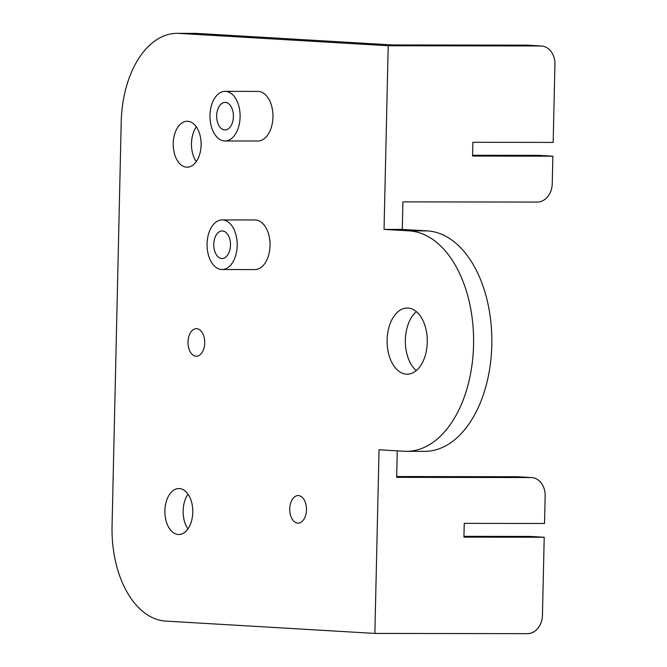 <?xml version="1.0" encoding="UTF-8"?>
<svg xmlns="http://www.w3.org/2000/svg" width="667" height="667" viewBox="0 0 667 667"><rect width="100%" height="100%" fill="white"/><g stroke="black" fill="none" stroke-linecap="round" stroke-linejoin="round"><path stroke-width="1" d="M179.356 488.569A22.97 13.949 90.1 0 1 192.78 511.948A22.97 13.949 90.1 0 1 178.798 534.492A22.97 13.949 90.1 0 1 178.314 534.484A22.97 13.949 90.1 0 1 164.882 511.105A22.97 13.949 90.1 0 1 178.864 488.552A22.97 13.949 90.1 0 1 179.356 488.569M187.694 121.269A22.97 13.949 90.1 0 1 201.117 144.647A22.97 13.949 90.1 0 1 187.135 167.192A22.97 13.949 90.1 0 1 186.652 167.184A22.97 13.949 90.1 0 1 173.22 143.805A22.97 13.949 90.1 0 1 187.202 121.252A22.97 13.949 90.1 0 1 187.694 121.269M196.665 328.681A13.782 8.371 90.1 0 1 204.719 342.705A13.782 8.371 90.1 0 1 196.331 356.236A13.782 8.371 90.1 0 1 196.04 356.228A13.782 8.371 90.1 0 1 187.986 342.204A13.782 8.371 90.1 0 1 196.373 328.673A13.782 8.371 90.1 0 1 196.665 328.681M297.799 523.136A13.782 8.371 -89.9 0 0 298.091 523.145A13.782 8.371 -89.9 0 0 306.478 509.613A13.782 8.371 -89.9 0 0 298.424 495.589A13.782 8.371 -89.9 0 0 298.132 495.581A13.782 8.371 -89.9 0 0 289.736 509.113A13.782 8.371 -89.9 0 0 297.799 523.136M224.729 129.94A13.782 8.371 -89.9 0 0 225.021 129.948A13.782 8.371 -89.9 0 0 233.408 116.417A13.782 8.371 -89.9 0 0 225.354 102.393A13.782 8.371 -89.9 0 0 225.062 102.385A13.782 8.371 -89.9 0 0 216.675 115.908A13.782 8.371 -89.9 0 0 224.729 129.94M221.811 258.496A13.782 8.371 -89.9 0 0 222.103 258.504A13.782 8.371 -89.9 0 0 230.49 244.972A13.782 8.371 -89.9 0 0 222.436 230.949A13.782 8.371 -89.9 0 0 222.144 230.94A13.782 8.371 -89.9 0 0 213.757 244.464A13.782 8.371 -89.9 0 0 221.811 258.496M406.445 374.154A33.075 20.093 -89.9 0 0 407.145 374.179A33.075 20.093 -89.9 0 0 427.28 341.704A33.075 20.093 -89.9 0 0 407.946 308.037A33.075 20.093 -89.9 0 0 407.245 308.021A33.075 20.093 -89.9 0 0 387.11 340.487A33.075 20.093 -89.9 0 0 406.445 374.154M225.079 91.354L257.929 91.404A24.812 15.066 90.1 0 1 258.454 91.421A24.812 15.066 90.1 0 1 272.953 116.667A24.812 15.066 90.1 0 1 257.854 141.02L225.004 140.97A24.812 15.066 -89.9 0 0 240.103 116.617A24.812 15.066 -89.9 0 0 225.604 91.371A24.812 15.066 -89.9 0 0 225.079 91.354A24.812 15.066 -89.9 0 0 209.98 115.708A24.812 15.066 -89.9 0 0 224.479 140.954A24.812 15.066 -89.9 0 0 225.004 140.97M222.161 219.91L255.011 219.96A24.812 15.066 90.1 0 1 255.536 219.977A24.812 15.066 90.1 0 1 270.035 245.223A24.812 15.066 90.1 0 1 254.936 269.576L222.086 269.526A24.812 15.066 -89.9 0 0 237.194 245.173A24.812 15.066 -89.9 0 0 222.686 219.927A24.812 15.066 -89.9 0 0 222.161 219.91A24.812 15.066 -89.9 0 0 207.062 244.264A24.812 15.066 -89.9 0 0 221.561 269.51A24.812 15.066 -89.9 0 0 222.086 269.526M472.586 155.261L538.919 155.361L552.868 156.178L552.243 183.725A18.376 14.591 93.4 0 1 537.227 202.076L402.918 201.876L402.293 229.423L427.389 230.899A110.263 66.967 90.1 0 1 491.846 343.113A110.263 66.967 90.1 0 1 424.721 451.351L406.47 451.326A110.263 66.967 90.1 0 1 404.135 451.251L379.039 449.775L374.871 633.425L165.741 621.085A91.888 55.811 -89.9 0 1 112.056 525.971L121.219 121.944A91.888 55.811 -89.9 0 1 177.13 33.35L195.373 33.375A91.888 55.811 90.1 0 1 197.324 33.433L179.073 33.408L388.211 45.748L384.042 229.398L402.293 229.423M531.641 477.564A18.376 14.591 93.4 0 0 530.974 477.547L517.033 476.722A18.376 14.591 -86.6 0 1 517.692 476.747L531.641 477.564A18.376 14.591 93.4 0 1 545.156 495.931L544.53 523.478L464.232 523.362L463.924 537.135L544.214 537.252L542.446 615.308A18.376 14.591 93.4 0 1 527.43 633.65L374.871 633.425M187.936 528.914A22.97 13.949 90.1 0 1 187.986 494.155M196.265 161.614A22.97 13.949 90.1 0 1 196.323 126.863M416.275 370.577A33.075 20.093 90.1 0 1 405.353 341.095A33.075 20.093 90.1 0 1 416.366 311.639M552.868 156.178L472.569 156.061L472.886 142.288L553.176 142.405L554.944 64.357A18.376 14.591 93.4 0 0 541.429 45.99A18.376 14.591 93.4 0 0 540.762 45.973L526.822 45.148L392.513 44.947L197.324 33.433M530.974 477.547L396.665 477.347L397.265 450.85M384.042 229.398L409.138 230.874A110.263 66.967 90.1 0 1 473.595 343.088A110.263 66.967 90.1 0 1 406.47 451.326M179.073 33.408A91.888 55.811 -89.9 0 0 177.13 33.35M388.211 45.748L540.762 45.973M526.822 45.148A18.376 14.591 -86.6 0 1 527.489 45.164L541.429 45.99M517.033 476.722L396.682 476.546M544.214 537.252L530.273 536.435L463.94 536.335M409.138 230.874L427.389 230.899"/></g></svg>
